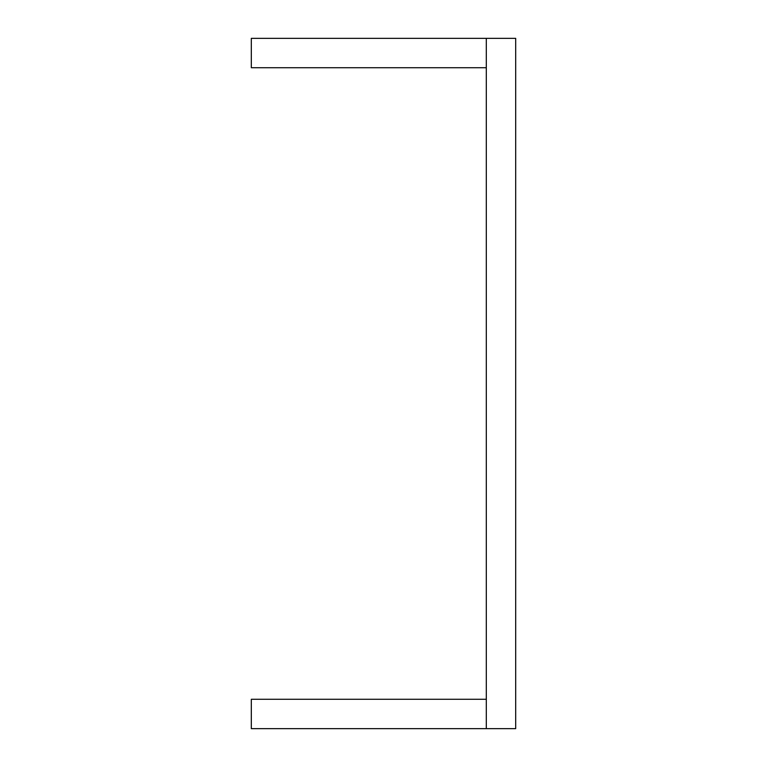 <?xml version="1.0" encoding="UTF-8"?>
<svg xmlns="http://www.w3.org/2000/svg" width="767" height="767" viewBox="0 0 767 767"><rect width="100%" height="100%" fill="white"/><g stroke="black" fill="none" stroke-linecap="round" stroke-linejoin="round"><path stroke-width="1.15" d="M486.307 728.65L486.307 38.35L515.683 38.35L515.683 728.65L251.317 728.65L251.317 699.274L486.307 699.274M486.307 67.726L251.317 67.726L251.317 38.35L486.307 38.35"/></g></svg>
